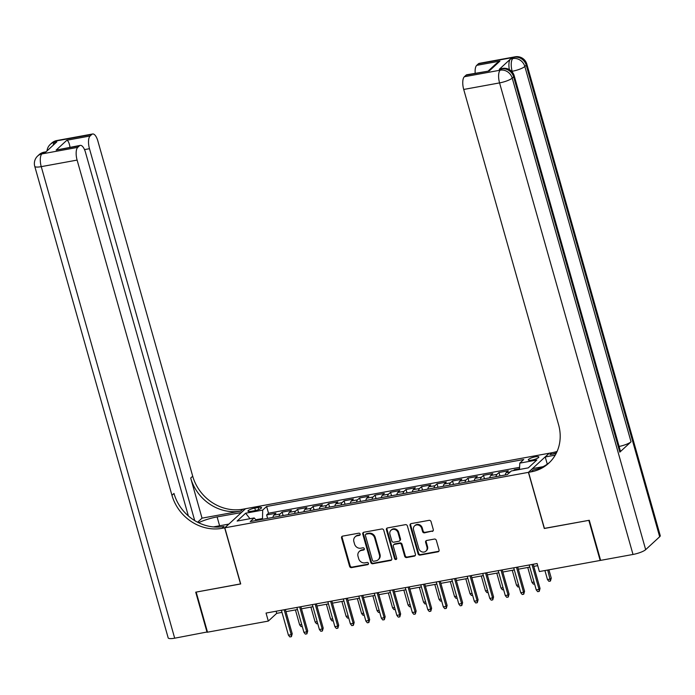 <?xml version="1.0" encoding="UTF-8"?>
<svg xmlns="http://www.w3.org/2000/svg" width="695" height="695" viewBox="0 0 695 695"><rect width="100%" height="100%" fill="white"/><g stroke="black" fill="none" stroke-linecap="round" stroke-linejoin="round"><path stroke-width="1.04" d="M360.166 534.081A1.173 1.051 -132.7 0 0 358.794 533.178L342.644 536.123A1.677 1.503 -132.7 0 0 341.566 537.982L349.585 566.321A1.677 1.503 -132.7 0 0 351.548 567.615L367.707 564.661A1.173 1.051 -132.7 0 0 368.454 563.367A1.173 1.051 -132.7 0 0 367.082 562.455L364.988 562.837A5.369 4.804 -132.7 0 1 358.698 558.693L358.029 556.33A5.369 4.804 -132.7 0 1 359.263 551.491A5.369 4.804 -132.7 0 1 361.469 550.405L363.563 550.023A1.173 1.051 -132.7 0 0 364.31 548.729A1.173 1.051 -132.7 0 0 362.938 547.816L360.844 548.199A5.369 4.804 -132.7 0 1 354.554 544.046L353.885 541.692A5.369 4.804 -132.7 0 1 355.119 536.853A5.369 4.804 -132.7 0 1 357.326 535.758L359.419 535.376A1.173 1.051 -132.7 0 0 360.166 534.081M535.359 456.797A5.464 1.199 -15.8 0 0 528.304 459.942A5.464 1.199 -15.8 0 0 531.771 460.107A5.464 1.199 -15.8 0 0 538.825 456.963A5.464 1.199 -15.8 0 0 535.359 456.797M432.212 531.432A1.677 1.503 -132.7 0 0 433.289 529.581L431.039 521.632A1.677 1.503 -132.7 0 0 429.067 520.338L411.127 523.613A1.677 1.503 -132.7 0 0 410.059 525.463L418.077 553.802A1.677 1.503 -132.7 0 0 420.041 555.096L437.98 551.821A1.677 1.503 -132.7 0 0 439.058 549.971L436.338 540.371A1.677 1.503 -132.7 0 0 434.375 539.068L426.695 540.475A1.677 1.503 -132.7 0 0 425.618 542.326L426.965 547.087A4.483 4.014 -132.7 0 1 425.939 551.126A4.483 4.014 -132.7 0 1 418.833 548.572L413.551 529.92A4.483 4.014 -132.7 0 1 414.585 525.872A4.483 4.014 -132.7 0 1 421.691 528.435L422.569 531.545A1.677 1.503 -132.7 0 0 424.532 532.839L432.777 530.919A1.677 1.503 -132.7 0 0 433.15 530.798M544.42 528.374L588.821 520.355L600.167 560.457L600.558 560.101M544.289 528.495L528.409 472.357L224.824 527.818L245.57 508.705L549.154 453.244L528.409 472.357M600.167 560.457L539.372 571.559L537.105 563.541L266.046 613.068L268.313 621.087L207.518 632.189L196.172 592.097L240.705 583.956L224.824 527.818M383.753 530.268A1.677 1.503 -132.7 0 0 381.79 528.973L363.85 532.248A1.677 1.503 -132.7 0 0 362.773 534.107L370.791 562.446A1.677 1.503 -132.7 0 0 372.755 563.741L390.694 560.465A1.677 1.503 -132.7 0 0 391.772 558.606L383.753 530.268M387.489 527.931L405.428 524.655A1.677 1.503 -132.7 0 1 407.392 525.95L415.419 554.289A1.677 1.503 -132.7 0 1 414.342 556.139L406.662 557.546A1.677 1.503 -132.7 0 1 404.698 556.252L401.441 544.758A1.677 1.503 -132.7 0 0 399.477 543.455L394.386 544.394A1.677 1.503 -132.7 0 0 393.309 546.244L396.697 558.207A1.173 1.051 -132.7 0 1 396.428 559.266A1.173 1.051 -132.7 0 1 394.569 558.598L386.411 529.781A1.677 1.503 -132.7 0 1 387.489 527.931M519.521 468.743L514.465 469.672L514.656 470.359M510.217 471.957L506.221 472.687L508.271 470.802L498.975 472.496L499.948 475.945M495.978 476.666A6.837 2.658 -100.4 0 1 496.934 474.381L490.731 475.519L492.781 473.634L483.485 475.328L484.458 478.768M480.488 479.498A6.837 2.658 -100.4 0 1 481.444 477.213L475.241 478.342L477.291 476.457L467.996 478.16L468.969 481.6M465.007 482.33A6.837 2.658 -100.4 0 1 465.954 480.045L459.76 481.175L461.801 479.289L452.506 480.983L453.488 484.432M449.517 485.153A6.837 2.658 -100.4 0 1 450.464 482.877L444.27 484.007L446.312 482.122L437.016 483.816L437.998 487.264M434.028 487.986A6.837 2.658 -100.4 0 1 434.974 485.701L428.78 486.839L430.822 484.954L421.535 486.648L422.508 490.088M418.538 490.818A6.837 2.658 -100.4 0 1 419.485 488.533L413.29 489.662L415.332 487.777L406.045 489.48L407.018 492.92M403.048 493.641A6.837 2.658 -100.4 0 1 403.995 491.365L397.801 492.494L399.851 490.609L390.555 492.303L391.528 495.752M387.558 496.473A6.837 2.658 -100.4 0 1 388.505 494.188L382.311 495.327L384.361 493.441L375.065 495.135L376.038 498.576M372.068 499.305A6.837 2.658 -100.4 0 1 373.015 497.021L366.821 498.15L368.871 496.265L359.576 497.968L360.549 501.408M356.578 502.137A6.837 2.658 -100.4 0 1 357.525 499.853L351.331 500.982L353.381 499.097L344.086 500.8L345.059 504.24M341.089 504.961A6.837 2.658 -100.4 0 1 342.036 502.685L335.841 503.814L337.892 501.929L328.596 503.623L329.569 507.072M325.599 507.793A6.837 2.658 -100.4 0 1 326.554 505.508L320.352 506.646L322.402 504.761L313.106 506.455L314.079 509.895M310.118 510.625A6.837 2.658 -100.4 0 1 311.065 508.34L304.87 509.47L306.912 507.585L297.616 509.287L298.598 512.728M294.628 513.457A6.837 2.658 -100.4 0 1 295.575 511.173L289.381 512.302L291.422 510.417L282.127 512.119L280.085 514.005A6.837 2.658 79.6 0 0 279.138 516.281M283.108 515.56L282.127 512.119M251.321 511.303L254.726 510.677A5.299 1.164 -15.8 0 0 261.563 507.637A5.299 1.164 -15.8 0 0 258.201 507.48L254.796 508.097A5.299 1.164 -15.8 0 0 247.959 511.146A5.299 1.164 -15.8 0 0 251.321 511.303M519.486 469.472L519.808 463.122L523.735 459.508L266.611 506.481L262.693 510.095L262.475 519.33M519.808 463.122L536.844 460.003L528.322 467.857L511.285 470.975L507.359 474.589L250.243 521.563L254.17 517.949L237.125 521.059L245.648 513.205L262.693 510.095M519.591 467.344L268.522 513.214L266.645 514.943L275.932 513.249L273.891 515.134A6.837 2.658 79.6 0 0 272.944 517.419M295.575 511.173L297.616 509.287M311.065 508.34L313.106 506.455M326.554 505.508L328.596 503.623M342.036 502.685L344.086 500.8M357.525 499.853L359.576 497.968M373.015 497.021L375.065 495.135M388.505 494.188L390.555 492.303M403.995 491.365L406.045 489.48M419.485 488.533L421.535 486.648M434.974 485.701L437.016 483.816M450.464 482.877L452.506 480.983M465.954 480.045L467.996 478.16M481.444 477.213L483.485 475.328M496.934 474.381L498.975 472.496M513.483 470.567L514.465 469.672M262.258 518.574L255.847 519.747M268.313 621.087L276.723 613.337L281.979 612.373M285.975 611.643L297.469 609.55M301.465 608.82L312.95 606.718M316.955 605.988L328.44 603.885M332.445 603.156L343.929 601.062M347.926 600.324L359.419 598.23M363.416 597.5L374.909 595.398M378.905 594.668L390.399 592.566M394.395 591.836L405.889 589.742M409.885 589.013L421.379 586.91M425.375 586.18L436.868 584.078M440.865 583.348L452.358 581.246M456.354 580.516L467.839 578.422M471.844 577.693L483.329 575.59M487.334 574.861L498.819 572.758M502.815 572.028L514.309 569.926M518.305 569.196L529.798 567.103M533.795 566.373L537.704 565.661M276.132 611.226L276.723 613.337M267.618 518.392L266.645 514.943M268.522 513.214L266.611 506.481M256.481 520.425L254.17 517.949M289.381 512.302A6.837 2.658 79.6 0 0 288.425 514.587M304.87 509.47A6.837 2.658 79.6 0 0 303.915 511.755M320.352 506.646A6.837 2.658 79.6 0 0 319.405 508.922M335.841 503.814A6.837 2.658 79.6 0 0 334.894 506.099M351.331 500.982A6.837 2.658 79.6 0 0 350.384 503.267M366.821 498.15A6.837 2.658 79.6 0 0 365.874 500.435M382.311 495.327A6.837 2.658 79.6 0 0 381.364 497.603M397.801 492.494A6.837 2.658 79.6 0 0 396.854 494.779M413.29 489.662A6.837 2.658 79.6 0 0 412.344 491.947M428.78 486.839A6.837 2.658 79.6 0 0 427.833 489.115M444.27 484.007A6.837 2.658 79.6 0 0 443.314 486.291M459.76 481.175A6.837 2.658 79.6 0 0 458.804 483.459M475.241 478.342A6.837 2.658 79.6 0 0 474.294 480.627M490.731 475.519A6.837 2.658 79.6 0 0 489.784 477.795M506.221 472.687A6.837 2.658 79.6 0 0 505.274 474.972M249.974 518.713L245.648 513.205M360.123 534.82A1.173 1.051 -132.7 0 1 359.975 534.863L357.89 535.246A5.369 4.804 -132.7 0 0 355.675 536.34L355.119 536.853M359.263 551.491L359.819 550.979A5.369 4.804 -132.7 0 1 362.034 549.884L364.119 549.502A1.173 1.051 -132.7 0 0 364.267 549.467M342.27 536.253A1.677 1.503 -132.7 0 0 342.122 537.461L350.141 565.799A1.677 1.503 -132.7 0 0 352.113 567.094L368.263 564.149A1.173 1.051 -132.7 0 0 368.411 564.105M363.476 532.379A1.677 1.503 -132.7 0 0 363.337 533.586L371.356 561.925A1.677 1.503 -132.7 0 0 373.319 563.219L391.259 559.944A1.677 1.503 -132.7 0 0 391.632 559.822M366.143 534.151A1.173 1.051 -132.7 0 0 365.396 535.445L372.433 560.318A1.173 1.051 -132.7 0 0 373.806 561.23L376.012 560.83A5.369 4.804 -132.7 0 0 378.219 559.736A5.369 4.804 -132.7 0 0 379.453 554.897L374.64 537.895A5.369 4.804 -132.7 0 0 368.35 533.751L366.143 534.151L366.708 533.638A1.173 1.051 -132.7 0 0 366.222 533.873L365.657 534.385M378.219 559.736L378.784 559.223A5.369 4.804 -132.7 0 0 380.009 554.384L379.453 554.897M366.708 533.638L368.906 533.23A5.369 4.804 -132.7 0 1 375.204 537.383L380.009 554.384M393.691 544.732L394.256 544.211A1.677 1.503 -132.7 0 1 394.942 543.872L400.042 542.943A1.677 1.503 -132.7 0 1 402.005 544.237L405.255 555.731A1.677 1.503 -132.7 0 0 407.227 557.025L414.898 555.626A1.677 1.503 -132.7 0 0 415.271 555.505M387.115 528.052A1.677 1.503 -132.7 0 0 386.976 529.269L395.125 558.076A1.173 1.051 -132.7 0 0 396.654 558.945M398.07 532.83A4.483 4.014 -132.7 0 0 390.964 530.276A4.483 4.014 -132.7 0 0 389.938 534.316L391.798 540.892A1.677 1.503 -132.7 0 0 393.761 542.187L398.852 541.257A1.677 1.503 -132.7 0 0 399.929 539.407L398.07 532.83L398.626 532.309A4.483 4.014 -132.7 0 0 391.52 529.755L390.964 530.276M399.547 540.91L400.103 540.397A1.677 1.503 -132.7 0 0 400.494 538.886L399.929 539.407M398.626 532.309L400.494 538.886M414.585 525.872L415.141 525.359A4.483 4.014 -132.7 0 1 422.247 527.913L423.133 531.023A1.677 1.503 -132.7 0 0 425.097 532.318L432.777 530.919M425.939 551.126L426.504 550.614A4.483 4.014 -132.7 0 0 427.529 546.574L426.965 547.087M426.322 540.597A1.677 1.503 -132.7 0 0 426.183 541.813L427.529 546.574M410.754 523.735A1.677 1.503 -132.7 0 0 410.615 524.951L418.633 553.289A1.677 1.503 -132.7 0 0 420.605 554.584L438.545 551.309A1.677 1.503 -132.7 0 0 438.919 551.187M302.238 626.404L301.074 626.612L299.641 624.848L295.418 609.923M299.641 624.848L301.691 624.475M284.168 609.758L291.214 634.674L292.221 633.744L291.413 636.663L291.214 634.674L288.425 635.178L281.379 610.262M292.221 633.744L285.376 609.532M291.413 636.663L289.858 636.941L288.425 635.178M207.449 631.92L174.688 638.192L41.248 166.644A10.251 2.25 -15.8 0 1 34.75 166.331A10.251 10.251 0 0 1 37.669 156.001A10.251 9.174 47.3 0 1 41.891 153.916L77.744 147.366A10.251 3.979 79.6 0 0 77.11 160.093L41.248 166.644A10.251 3.979 -100.4 0 1 41.891 153.916L43.29 152.631L45.618 152.205L56.834 141.867L54.505 142.293L55.913 141.007A10.251 3.979 -100.4 0 1 56.79 140.546L92.644 133.987A10.251 3.979 79.6 0 0 91.766 134.456L55.913 141.007A10.251 9.174 -132.7 0 0 51.682 143.092A10.251 10.251 0 0 1 56.79 140.546M207.058 632.276L195.712 592.175L240.679 583.87M241.373 512.571L217.109 516.906A19.225 4.222 -15.8 0 0 198.57 522.709M241.347 512.484L245.413 508.74L242.781 509.218A42.716 38.225 47.3 0 1 192.706 476.197L97.856 140.981A10.251 3.979 79.6 0 0 92.644 133.987M202.037 518.149L240.757 511.077A42.716 38.225 47.3 0 1 190.691 478.056L202.037 518.149L197.615 522.232M240.548 583.982L224.667 527.853L222.035 528.33A42.716 38.225 47.3 0 1 171.96 495.309L77.11 160.093M224.667 527.853L228.733 524.108L213.374 526.914M188.371 515.951L85.494 152.37A10.251 3.979 79.6 0 0 80.281 145.385L56.165 150.085L66.876 140.225L90.115 135.977L91.766 134.456M90.115 135.977A10.251 3.979 79.6 0 0 89.473 148.704L84.512 149.607M194.704 520.59L89.473 148.704M174.688 638.192A10.251 2.25 164.2 0 1 168.181 637.88L34.75 166.331M80.281 145.385A10.251 3.979 79.6 0 0 79.404 145.846L56.165 150.085M77.744 147.366L79.404 145.846M70.004 147.262A10.251 3.979 -100.4 0 1 69.969 146.871L69.439 147.366M222.035 528.33L224.051 526.471A42.716 38.225 47.3 0 1 173.985 493.45L171.96 495.309M66.876 140.225C68.18 140.746 69.213 142.962 69.969 146.871M509.357 69.578A10.251 3.979 -100.4 0 1 510.504 58.988L499.288 69.318A10.251 3.979 -100.4 0 1 500.165 68.857L502.494 68.431A10.251 3.979 79.6 0 0 501.608 68.892L499.288 69.318M589.282 520.277L544.446 528.469L528.556 472.331L531.189 471.844A42.716 38.225 -132.7 0 0 548.789 463.165A42.716 38.225 -132.7 0 0 558.572 424.68L463.713 89.455A10.251 3.979 -100.4 0 1 464.356 76.737L500.209 70.186L501.608 68.892A10.251 9.174 -132.7 0 1 513.631 76.815L512.224 78.109L645.664 549.658A10.251 2.25 164.2 0 1 633.006 554.454L600.628 560.37L589.282 520.277M528.556 472.331L532.622 468.586L543.082 466.675M556.148 453.453L549.919 454.591A42.716 38.225 -132.7 0 0 556.504 452.749M555.227 455.138L545.236 456.963L549.302 453.218L551.943 452.732A42.716 38.225 -132.7 0 0 557.121 451.394M488.42 70.812L496.647 63.236L499.948 61.099L489.237 70.968L466.006 75.216L464.356 76.737M466.006 75.216A10.251 3.979 -100.4 0 1 466.884 74.747L489.237 70.968M659.677 536.749L526.245 65.2A10.251 2.25 -15.8 0 0 526.819 64.105L660.25 535.654A10.251 2.25 164.2 0 1 659.677 536.749L645.664 549.658M619.827 452.132L513.631 76.815A10.251 2.25 -15.8 0 0 514.196 75.729L620.4 451.038A10.251 2.25 164.2 0 1 619.827 452.132L631.043 441.803A10.251 2.25 164.2 0 1 619.106 446.459M547.278 464.156L545.236 456.963M475.198 73.236A10.251 3.979 -100.4 0 1 476.718 65.347L499.948 61.099M510.504 58.988L512.823 58.562L514.231 57.268L478.368 63.818L476.718 65.347M478.368 63.818A10.251 3.979 -100.4 0 1 479.255 63.358L515.108 56.808A10.251 3.979 79.6 0 0 514.231 57.268A10.251 9.174 -132.7 0 1 526.245 65.2L524.838 66.485L631.043 441.803M531.189 471.844L533.213 469.985A42.716 38.225 -132.7 0 0 549.78 462.218M317.719 623.571L316.564 623.78L315.13 622.016L310.908 607.091M315.13 622.016L317.181 621.643M333.209 620.739L332.054 620.956L330.62 619.193L326.398 604.259M330.62 619.193L332.67 618.811M348.699 617.916L347.543 618.124L346.11 616.361L341.888 601.436M346.11 616.361L348.152 615.987M364.189 615.084L363.033 615.292L361.6 613.529L357.378 598.603M361.6 613.529L363.641 613.155M299.658 606.926L306.704 631.842L307.711 630.912L306.903 633.831L306.704 631.842L303.915 632.346L296.869 607.439M307.711 630.912L300.865 606.7M306.903 633.831L305.348 634.118L303.915 632.346M315.148 604.094L322.193 629.01L323.201 628.08L322.384 630.999L322.193 629.01L319.405 629.522L312.359 604.607M323.201 628.08L316.355 603.877M322.384 630.999L320.838 631.286L319.405 629.522M330.629 601.262L337.683 626.178L338.691 625.248L337.874 628.176L337.683 626.178L334.894 626.69L327.849 601.774M338.691 625.248L331.845 601.045M337.874 628.176L336.328 628.454L334.894 626.69M346.119 598.438L353.173 623.354L354.181 622.425L353.364 625.344L353.173 623.354L350.384 623.858L343.33 598.942M354.181 622.425L347.335 598.213M353.364 625.344L351.818 625.622L350.384 623.858M379.679 612.252L378.523 612.469L377.09 610.697L372.859 595.771M377.09 610.697L379.131 610.323M361.608 595.606L368.663 620.522L369.671 619.593L368.854 622.511L368.663 620.522L365.874 621.035L358.82 596.119M369.671 619.593L362.816 595.389M368.854 622.511L367.308 622.798L365.874 621.035M395.168 609.419L394.013 609.637L392.579 607.873L388.349 592.939M392.579 607.873L394.621 607.5M377.098 592.774L384.153 617.69L385.16 616.76L384.344 619.679L384.153 617.69L381.364 618.202L374.31 593.287M385.16 616.76L378.306 592.557M384.344 619.679L382.797 619.966L381.364 618.202M410.658 606.596L409.503 606.805L408.061 605.041L403.838 590.116M408.061 605.041L410.111 604.667M392.588 589.951L399.642 614.858L400.65 613.928L399.834 616.856L399.642 614.858L396.854 615.37L389.799 590.455M400.65 613.928L393.796 589.725M399.834 616.856L398.287 617.134L396.854 615.37M426.148 603.764L424.984 603.972L423.55 602.209L419.328 587.284M423.55 602.209L425.601 601.835M408.078 587.119L415.123 612.034L416.14 611.105L415.323 614.024L415.123 612.034L412.344 612.538L405.289 587.622M416.14 611.105L409.286 586.893M415.323 614.024L413.777 614.311L412.344 612.538M441.638 600.932L440.474 601.149L439.04 599.377L434.818 584.452M439.04 599.377L441.09 599.003M423.568 584.286L430.613 609.202L431.63 608.273L430.813 611.192L430.613 609.202L427.825 609.715L420.779 584.799M431.63 608.273L424.775 584.069M430.813 611.192L429.267 611.478L427.825 609.715M457.128 598.1L455.963 598.317L454.53 596.553L450.308 581.619M454.53 596.553L456.58 596.18M439.058 581.454L446.103 606.37L447.111 605.441L446.303 608.368L446.103 606.37L443.314 606.883L436.269 581.967M447.111 605.441L440.265 581.237M446.303 608.368L444.748 608.646L443.314 606.883M472.609 595.276L471.453 595.485L470.02 593.721L465.798 578.796M470.02 593.721L472.07 593.348M454.547 578.631L461.593 603.547L462.601 602.617L461.793 605.536L461.593 603.547L458.804 604.051L451.759 579.135M462.601 602.617L455.755 578.405M461.793 605.536L460.238 605.814L458.804 604.051M488.099 592.444L486.943 592.653L485.51 590.889L481.288 575.964M485.51 590.889L487.56 590.515M470.037 575.799L477.083 600.715L478.091 599.785L477.283 602.704L477.083 600.715L474.294 601.218L467.249 576.303M478.091 599.785L471.245 575.573M477.283 602.704L475.728 602.991L474.294 601.218M503.588 589.612L502.433 589.829L500.999 588.057L496.777 573.132M500.999 588.057L503.041 587.683M485.518 572.967L492.573 597.882L493.58 596.953L492.764 599.872L492.573 597.882L489.784 598.395L482.738 573.479M493.58 596.953L486.735 572.75M492.764 599.872L491.217 600.159L489.784 598.395M519.078 586.789L517.923 586.997L516.489 585.233L512.267 570.308M516.489 585.233L518.531 584.86M501.008 570.135L508.062 595.05L509.07 594.121L508.253 597.048L508.062 595.05L505.274 595.563L498.219 570.647M509.07 594.121L502.224 569.917M508.253 597.048L506.707 597.326L505.274 595.563M534.568 583.956L533.413 584.165L531.979 582.401L527.757 567.476M531.979 582.401L534.021 582.028M516.498 567.311L523.552 592.227L524.56 591.297L523.743 594.216L523.552 592.227L520.764 592.731L513.709 567.815M524.56 591.297L517.714 567.085M523.743 594.216L522.197 594.494L520.764 592.731M551.265 578.136L550.449 581.055L548.902 581.333L547.469 579.569L550.258 579.065L551.265 578.136L548.911 569.822M550.449 581.055L547.703 570.039M547.469 579.569L544.915 570.552M531.988 564.479L539.042 589.395L540.05 588.465L539.233 591.384L539.042 589.395L536.253 589.907L529.199 564.992M540.05 588.465L533.195 564.253M539.233 591.384L537.687 591.671L536.253 589.907M280.085 514.005L273.891 515.134M255.482 510.53L254.796 508.097M258.783 509.531L258.201 507.48M357.89 535.246L357.326 535.758M364.119 549.502L363.563 550.023M362.034 549.884L361.469 550.405M368.263 564.149L367.707 564.661M352.113 567.094L351.548 567.615M350.141 565.799L349.585 566.321M342.122 537.461L341.566 537.982M359.975 534.863L359.419 535.376M391.259 559.944L390.694 560.465M373.319 563.219L372.755 563.741M371.356 561.925L370.791 562.446M363.337 533.586L362.773 534.107M375.204 537.383L374.64 537.895M368.906 533.23L368.35 533.751M414.898 555.626L414.342 556.139M407.227 557.025L406.662 557.546M405.255 555.731L404.698 556.252M402.005 544.237L401.441 544.758M400.042 542.943L399.477 543.455M394.942 543.872L394.386 544.394M395.125 558.076L394.569 558.598M386.976 529.269L386.411 529.781M425.097 532.318L424.532 532.839M423.133 531.023L422.569 531.545M422.247 527.913L421.691 528.435M426.183 541.813L425.618 542.326M438.545 551.309L437.98 551.821M420.605 554.584L420.041 555.096M418.633 553.289L418.077 553.802M410.615 524.951L410.059 525.463M240.757 511.077L242.781 509.218M190.691 478.056L192.706 476.197M53.168 145.246A10.251 3.979 -100.4 0 1 54.505 142.293A10.251 9.174 47.3 0 0 50.283 144.378A10.251 10.251 0 0 0 47.025 150.902M44.176 152.162A10.251 10.251 0 0 0 39.068 154.707A10.251 9.174 -132.7 0 1 43.29 152.631A10.251 3.979 -100.4 0 1 44.176 152.162L46.026 151.831M219.611 525.768L217.109 516.906M549.919 454.591L551.943 452.732M633.006 554.454L499.566 82.905L463.713 89.455M512.467 72.271L511.694 71.376M499.566 82.905A10.251 2.25 -15.8 0 0 512.224 78.109A10.251 9.174 47.3 0 0 500.209 70.186A10.251 3.979 79.6 0 0 499.566 82.905M512.18 71.281A10.251 2.25 -15.8 0 0 524.838 66.485A10.251 9.174 47.3 0 0 512.823 58.562A10.251 3.979 79.6 0 0 512.18 71.281M50.283 144.378L51.682 143.092M37.669 156.001L39.068 154.707M514.196 75.729A10.251 10.251 0 0 0 502.494 68.431M526.819 64.105A10.251 10.251 0 0 0 515.108 56.808"/></g></svg>
